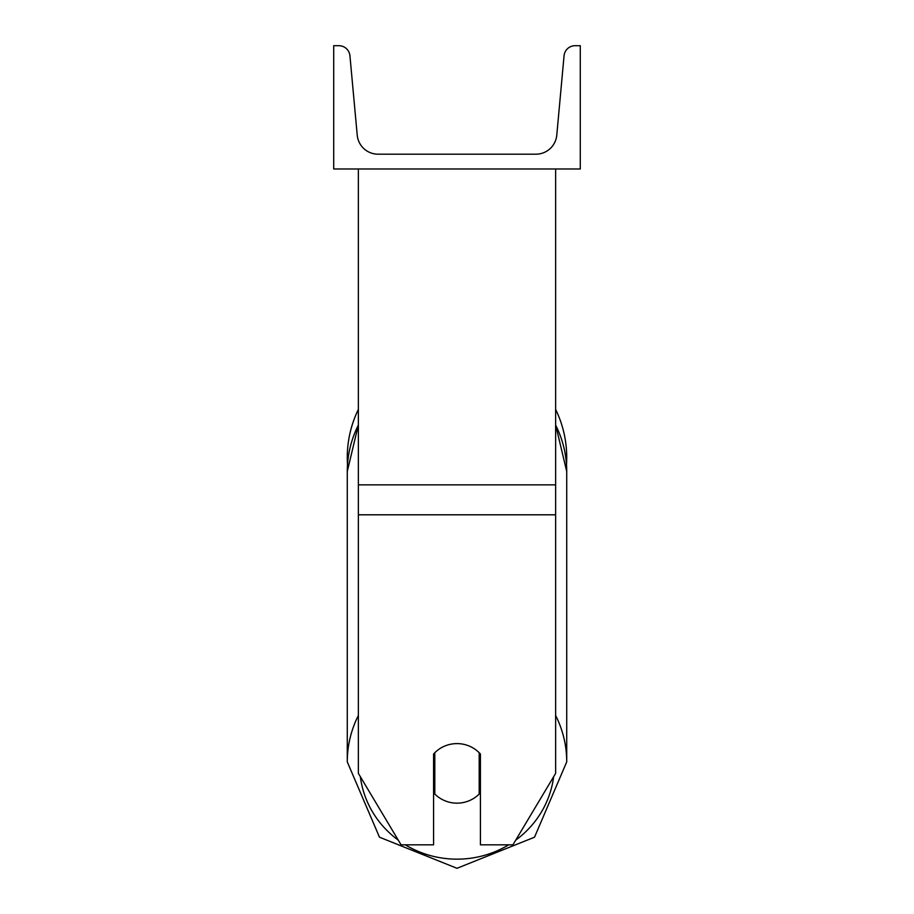 <?xml version="1.0" encoding="UTF-8"?>
<svg xmlns="http://www.w3.org/2000/svg" width="914" height="914" viewBox="0 0 914 914"><rect width="100%" height="100%" fill="white"/><g stroke="black" fill="none" stroke-linecap="round" stroke-linejoin="round"><path stroke-width="1.37" d="M555.632 514.799L358.368 514.799L358.368 773.381L401.075 844.833L433.579 844.833L433.579 754.027A30.825 29.774 0 0 1 457 743.608A30.825 29.774 0 0 1 480.421 754.027L480.421 844.833L512.925 844.833L555.632 773.381L555.632 168.987M358.368 514.799L358.368 168.987M347.274 457.491A109.726 109.726 0 0 0 347.503 464.609A109.726 109.726 0 0 1 358.368 409.403A109.726 109.726 0 0 0 347.274 457.491M566.497 464.609A109.726 109.726 0 0 0 566.726 457.491A109.726 109.726 0 0 1 566.497 464.609L566.726 471.51A109.726 105.99 0 0 0 555.632 425.067M555.632 409.403A109.726 109.726 0 0 1 566.726 457.491A109.726 109.726 0 0 0 555.632 409.403M580.287 168.987L333.713 168.987L333.713 45.7L338.888 45.7A11.094 11.094 0 0 1 349.936 55.777L357.225 135.158A20.965 20.965 0 0 0 378.099 154.192L535.901 154.192A20.965 20.965 0 0 0 556.775 135.158L564.064 55.777A11.094 11.094 0 0 1 575.112 45.7L580.287 45.7L580.287 168.987M457 743.608A30.825 29.774 180 0 0 434.813 752.713L434.813 794.038A30.825 29.774 180 0 0 457 803.155A30.825 29.774 180 0 0 479.187 794.038L479.187 752.713A30.825 29.774 180 0 0 457 743.608M433.579 786.988A30.825 29.774 180 0 0 434.813 788.291M479.187 788.291A30.825 29.774 180 0 0 480.421 786.988M555.632 484.854L358.368 484.854M508.675 844.833A97.398 94.085 0 0 1 457 859.16A97.398 94.085 0 0 1 405.325 844.833M398.264 840.137A97.398 94.085 0 0 1 360.344 776.683M358.368 715.445A109.726 105.99 180 0 0 347.274 761.888L379.481 837.201L457 868.3L379.481 837.201L347.274 761.888L347.274 471.51A109.726 105.99 0 0 1 358.368 425.067M553.656 776.683A97.398 94.085 0 0 1 515.736 840.137M555.632 424.884L566.726 471.51L566.726 761.888L534.519 837.201L457 868.3L534.519 837.201L566.726 761.888A109.726 105.99 180 0 0 555.632 715.445M347.503 464.609L347.274 471.51L358.368 424.884"/></g></svg>
